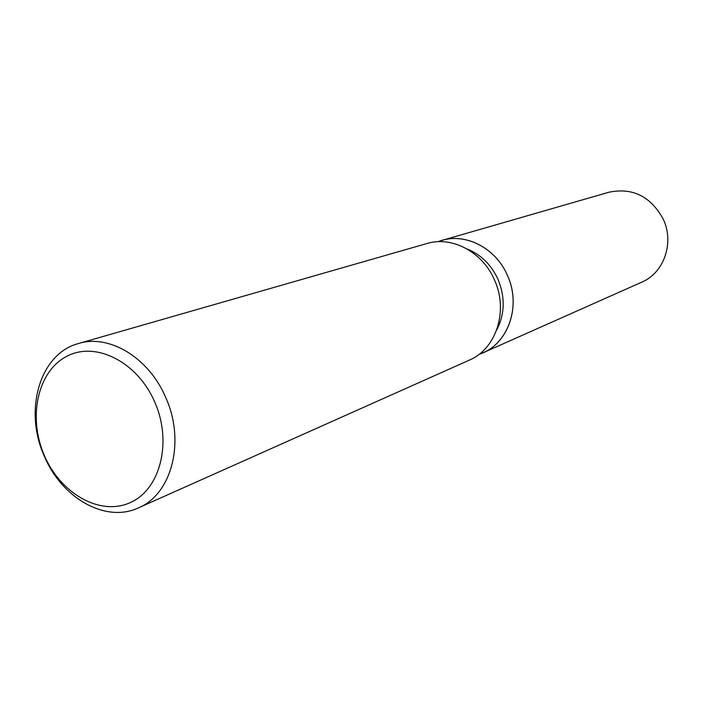<?xml version="1.0" encoding="UTF-8"?>
<svg xmlns="http://www.w3.org/2000/svg" width="703" height="703" viewBox="0 0 703 703"><rect width="100%" height="100%" fill="white"/><g stroke="black" fill="none" stroke-linecap="round" stroke-linejoin="round"><path stroke-width="1.05" d="M467.135 249.011C480.922 254.583 491.204 264.662 497.979 279.24C505.325 297.167 504.886 314.083 496.678 330.006M507.399 275.339C522.004 306.508 507.522 345.595 479.121 354.321L482.979 352.801C509.077 342.053 521.187 304.917 507.399 275.339C495.29 246.744 462.785 231.41 438.048 241.709L441.985 240.382C466.177 232.842 495.914 248.37 507.399 275.339M78.516 343.53L426.914 243.528C451.853 235.795 482.548 251.929 494.446 279.882C508.717 310.55 496.3 348.987 469.428 360.094L138.447 507.865C105.661 523.331 61.53 498.04 44.227 455.939C23.524 410.306 39.781 353.583 78.516 343.53C109.264 333.837 149.106 357.792 165.776 397.626C185.627 441.405 171.717 494.358 138.447 507.865M154.845 402.265C172.525 442.442 160.099 489.982 129.879 502.777C99.905 516.178 60.449 493.559 44.289 455.333C27.707 417.31 37.567 371.325 66.715 356.351C95.59 340.797 137.603 361.869 154.845 402.265M441.985 240.382L608.983 192.209C632.762 187.376 650.899 196.453 663.386 219.441C674.476 242.966 663.869 272.992 641.777 282.149L482.979 352.801"/></g></svg>
